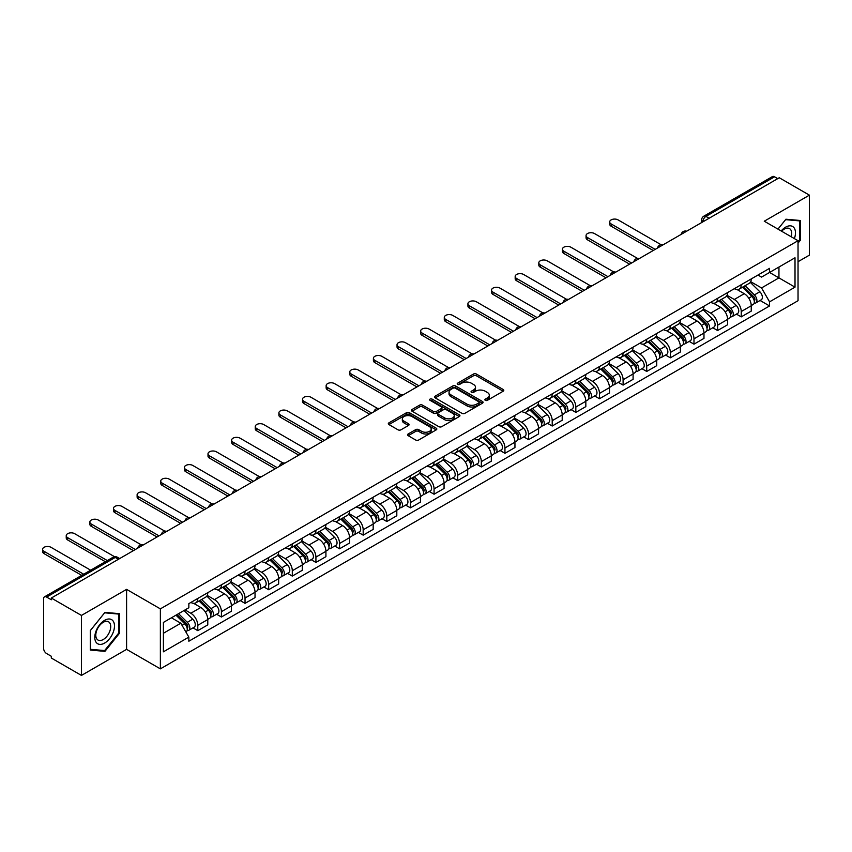 <?xml version="1.0" encoding="UTF-8"?>
<svg xmlns="http://www.w3.org/2000/svg" width="852" height="852" viewBox="0 0 852 852"><rect width="100%" height="100%" fill="white"/><g stroke="black" fill="none" stroke-linecap="round" stroke-linejoin="round"><path stroke-width="1.28" d="M485.31 400.333A1.47 0.852 0 0 0 487.387 400.333L503.181 391.217A2.098 1.214 0 0 0 503.798 390.354A2.098 1.214 0 0 0 503.181 389.492L476.417 374.049A2.098 1.214 0 0 0 473.446 374.049L457.652 383.166A1.47 0.852 0 0 0 457.226 383.773A1.47 0.852 0 0 0 457.652 384.369A1.47 0.852 0 0 0 459.729 384.369L461.773 383.187A6.731 3.887 0 0 1 471.294 383.187L473.52 384.476A6.731 3.887 0 0 1 475.491 387.223A6.731 3.887 0 0 1 473.52 389.971L471.475 391.153A1.47 0.852 0 0 0 471.049 391.75A1.47 0.852 0 0 0 471.475 392.346A1.47 0.852 0 0 0 473.563 392.346L475.608 391.174A6.731 3.887 0 0 1 485.118 391.174L487.355 392.463A6.731 3.887 0 0 1 489.325 395.2A6.731 3.887 0 0 1 487.355 397.948L485.31 399.13A1.47 0.852 0 0 0 484.873 399.737A1.47 0.852 0 0 0 485.31 400.333L485.31 399.13M408.183 433.956A2.098 1.214 0 0 0 407.565 434.818A2.098 1.214 0 0 0 408.183 435.681L415.691 440.015A2.098 1.214 0 0 0 418.662 440.015L436.203 429.887A2.098 1.214 0 0 0 436.82 429.025A2.098 1.214 0 0 0 436.203 428.162L409.45 412.719A2.098 1.214 0 0 0 406.468 412.719L388.927 422.848A2.098 1.214 0 0 0 388.31 423.7A2.098 1.214 0 0 0 388.927 424.562L398.001 429.802A2.098 1.214 0 0 0 400.972 429.802L408.481 425.467A2.098 1.214 0 0 0 409.098 424.605A2.098 1.214 0 0 0 408.481 423.742L403.976 421.154A5.623 3.248 0 0 1 402.336 418.854A5.623 3.248 0 0 1 405.808 415.851A5.623 3.248 0 0 1 411.931 416.553L429.557 426.724A5.623 3.248 0 0 1 431.197 429.025A5.623 3.248 0 0 1 427.725 432.028A5.623 3.248 0 0 1 421.602 431.325L418.662 429.621A2.098 1.214 0 0 0 415.691 429.621L408.183 433.956L408.183 435.681M160.368 608.871L126.597 589.371L81.451 615.432L51.312 598.029L779.26 177.749L809.4 195.151L764.265 221.211L798.036 240.711L160.368 608.871L160.368 668.863L798.036 300.703L798.036 240.711M461.922 413.316A2.098 1.214 0 0 0 464.904 413.316L482.445 403.188A2.098 1.214 0 0 0 483.063 402.325A2.098 1.214 0 0 0 482.445 401.473L455.682 386.02A2.098 1.214 0 0 0 452.71 386.02L435.17 396.148A2.098 1.214 0 0 0 434.552 397.011A2.098 1.214 0 0 0 435.17 397.863L461.922 413.316M430.622 400.653A1.47 0.852 0 0 1 432.113 400.855L432.113 399.109L459.324 414.817A2.098 1.214 0 0 1 459.942 415.68A2.098 1.214 0 0 1 459.324 416.532L441.783 426.66A2.098 1.214 0 0 1 438.812 426.66L412.048 411.218L412.048 409.493A2.098 1.214 0 0 0 411.431 410.355A2.098 1.214 0 0 0 412.048 411.218M412.048 409.493L419.557 405.158A2.098 1.214 0 0 1 422.528 405.158L433.38 411.431A2.098 1.214 0 0 0 436.352 411.431L441.336 408.555A2.098 1.214 0 0 0 441.954 407.693A2.098 1.214 0 0 0 441.336 406.841L430.036 400.312A1.47 0.852 0 0 1 429.61 399.716A1.47 0.852 0 0 1 430.516 398.928A1.47 0.852 0 0 1 432.113 399.109M81.451 615.432L81.451 675.423L51.312 658.021L51.312 656.274L46.615 653.559A4.281 2.471 -120 0 1 43.59 648.308L43.59 598.818A4.281 2.471 -120 0 1 44.474 596.858L113.092 557.24A4.281 2.471 60 0 1 115.233 557.453L46.615 597.071A4.281 2.471 -120 0 0 44.474 596.858M798.036 261.702L809.4 255.142L809.4 195.151M81.451 675.423L126.597 649.362L160.368 668.863M51.312 598.029L51.312 599.776L46.615 597.071M709.13 218.24L705.946 216.408A4.281 2.471 60 0 0 703.805 216.195L772.423 176.577A4.281 2.471 60 0 1 774.564 176.79L705.946 216.408A4.281 2.471 120 0 0 702.921 221.648L702.921 221.829M777.748 178.632L774.564 176.79M741.24 284.706A9.851 5.687 60 0 1 739.195 289.126L749.196 283.354A9.851 5.687 -120 0 0 751.24 278.934M727.054 295.314L734.275 299.478A9.851 5.687 60 0 1 741.24 311.544L751.24 305.783A9.851 5.687 -120 0 0 744.265 293.706L737.118 289.573M751.24 305.783L751.24 311.108L741.24 316.88L736.447 314.122M739.195 289.126A9.851 5.687 60 0 1 734.349 288.679M741.24 311.544L741.24 316.88M717.608 298.349A9.851 5.687 60 0 1 715.573 302.769L725.563 296.997A9.851 5.687 -120 0 0 727.608 292.577M712.815 327.754L717.608 330.523L727.608 324.75L727.608 319.415A9.851 5.687 -120 0 0 720.643 307.348L713.486 303.216M715.573 302.769A9.851 5.687 60 0 1 710.717 302.322M703.422 308.957L710.643 313.121A9.851 5.687 60 0 1 717.608 325.187L717.608 330.523M693.986 311.981A9.851 5.687 60 0 1 691.941 316.411L701.942 310.639A9.851 5.687 -120 0 0 703.976 306.219M689.193 341.396L693.986 344.165L703.976 338.393L703.976 333.057A9.851 5.687 -120 0 0 697.011 320.991L689.854 316.859M691.941 316.411A9.851 5.687 60 0 1 687.095 315.964M679.8 322.599L687.021 326.763A9.851 5.687 60 0 1 693.986 338.83L693.986 344.165M670.354 325.624A9.851 5.687 60 0 1 668.309 330.054L678.309 324.282A9.851 5.687 -120 0 0 680.354 319.851M665.561 355.039L670.354 357.808L680.354 352.036L680.354 346.7A9.851 5.687 -120 0 0 673.389 334.634L666.232 330.501M668.309 330.054A9.851 5.687 60 0 1 663.463 329.607M656.168 336.242L663.388 340.406A9.851 5.687 60 0 1 670.354 352.472L670.354 357.808M646.721 339.266A9.851 5.687 60 0 1 644.687 343.697L654.677 337.925A9.851 5.687 -120 0 0 656.722 333.494M641.929 368.682L646.721 371.451L656.722 365.678L656.722 360.343A9.851 5.687 -120 0 0 649.756 348.276L642.6 344.144M644.687 343.697A9.851 5.687 60 0 1 639.831 343.25M632.535 349.884L639.756 354.049A9.851 5.687 60 0 1 646.721 366.115L646.721 371.451M623.1 352.909A9.851 5.687 60 0 1 621.055 357.339L631.055 351.567A9.851 5.687 -120 0 0 633.089 347.137M618.307 382.324L623.1 385.093L633.089 379.321L633.089 373.985A9.851 5.687 -120 0 0 626.124 361.919L618.967 357.787M621.055 357.339A9.851 5.687 60 0 1 616.209 356.892M608.914 363.527L616.134 367.691A9.851 5.687 60 0 1 623.1 379.758L623.1 385.093M599.467 366.552A9.851 5.687 60 0 1 597.422 370.982L607.423 365.21A9.851 5.687 -120 0 0 609.468 360.779M594.675 395.967L599.467 398.736L609.468 392.964L609.468 387.628A9.851 5.687 -120 0 0 602.502 375.562L595.346 371.429M597.422 370.982A9.851 5.687 60 0 1 592.577 370.535M585.281 377.159L592.502 381.334A9.851 5.687 60 0 1 599.467 393.4L599.467 398.736M575.835 380.194A9.851 5.687 60 0 1 573.801 384.614L583.79 378.852A9.851 5.687 -120 0 0 585.835 374.422M571.042 409.61L575.835 412.379L585.835 406.606L585.835 401.271A9.851 5.687 -120 0 0 578.87 389.204L571.713 385.072M573.801 384.614A9.851 5.687 60 0 1 568.944 384.177M561.649 390.802L568.87 394.977A9.851 5.687 60 0 1 575.835 407.043L575.835 412.379M552.213 393.837A9.851 5.687 60 0 1 550.168 398.257L560.169 392.484A9.851 5.687 -120 0 0 562.203 388.065M547.421 423.252L552.213 426.021L562.203 420.249L562.203 414.913A9.851 5.687 -120 0 0 555.238 402.847L548.081 398.715M550.168 398.257A9.851 5.687 60 0 1 545.323 397.82M538.027 404.444L545.248 408.619A9.851 5.687 60 0 1 552.213 420.686L552.213 426.021M528.581 407.48A9.851 5.687 60 0 1 526.547 411.899L536.536 406.127A9.851 5.687 -120 0 0 538.581 401.707M523.788 436.895L528.581 439.664L538.581 433.892L538.581 428.556A9.851 5.687 -120 0 0 531.616 416.49L524.459 412.357M526.547 411.899A9.851 5.687 60 0 1 521.69 411.463M514.395 418.087L521.616 422.262A9.851 5.687 60 0 1 528.581 434.328L528.581 439.664M504.948 421.122A9.851 5.687 60 0 1 502.914 425.542L512.915 419.77A9.851 5.687 -120 0 0 514.949 415.35M500.156 450.538L504.948 453.307L514.949 447.534L514.949 442.199A9.851 5.687 -120 0 0 507.984 430.132L500.827 426M502.914 425.542A9.851 5.687 60 0 1 498.058 425.095M490.763 431.73L497.983 435.904A9.851 5.687 60 0 1 504.948 447.971L504.948 453.307M481.327 434.765A9.851 5.687 60 0 1 479.282 439.185L489.282 433.412A9.851 5.687 -120 0 0 491.316 428.993M476.534 464.18L481.327 466.949L491.316 461.177L491.316 455.841A9.851 5.687 -120 0 0 484.351 443.775L477.195 439.643M479.282 439.185A9.851 5.687 60 0 1 474.436 438.737M467.141 445.372L474.362 449.547A9.851 5.687 60 0 1 481.327 461.614L481.327 466.949M457.694 448.408A9.851 5.687 60 0 1 455.66 452.827L465.65 447.055A9.851 5.687 -120 0 0 467.695 442.635M452.902 477.823L457.694 480.581L467.695 474.82L467.695 469.484A9.851 5.687 -120 0 0 460.73 457.417L453.573 453.285M455.66 452.827A9.851 5.687 60 0 1 450.804 452.38M443.509 459.015L450.729 463.179A9.851 5.687 60 0 1 457.694 475.256L457.694 480.581M434.062 462.05A9.851 5.687 60 0 1 432.028 466.47L442.028 460.698A9.851 5.687 -120 0 0 444.062 456.278M429.27 491.466L434.073 494.224L444.062 488.452L444.062 483.127A9.851 5.687 -120 0 0 437.097 471.049L429.94 466.928M432.028 466.47A9.851 5.687 60 0 1 427.171 466.023M419.876 472.658L427.097 476.822A9.851 5.687 60 0 1 434.073 488.899L434.073 494.224M410.44 475.693A9.851 5.687 60 0 1 408.396 480.113L418.396 474.34A9.851 5.687 -120 0 0 420.43 469.921M405.648 505.108L410.44 507.867L420.441 502.094L420.441 496.769A9.851 5.687 -120 0 0 413.465 484.692L406.308 480.56M408.396 480.113A9.851 5.687 60 0 1 403.55 479.665M396.255 486.3L403.475 490.464A9.851 5.687 60 0 1 410.44 502.531L410.44 507.867M386.808 489.336A9.851 5.687 60 0 1 384.774 493.755L394.764 487.983A9.851 5.687 -120 0 0 396.808 483.563M382.015 518.74L386.808 521.509L396.808 515.737L396.808 510.401A9.851 5.687 -120 0 0 389.843 498.335L382.686 494.203M384.774 493.755A9.851 5.687 60 0 1 379.917 493.308M372.622 499.943L379.843 504.107A9.851 5.687 60 0 1 386.808 516.174L386.808 521.509M363.186 502.968A9.851 5.687 60 0 1 361.142 507.398L371.142 501.626A9.851 5.687 -120 0 0 373.176 497.206M358.383 532.383L363.186 535.152L373.176 529.38L373.176 524.044A9.851 5.687 -120 0 0 366.211 511.977L359.054 507.845M361.142 507.398A9.851 5.687 60 0 1 356.285 506.951M348.99 513.586L356.211 517.75A9.851 5.687 60 0 1 363.186 529.816L363.186 535.152M339.554 516.61A9.851 5.687 60 0 1 337.509 521.041L347.51 515.268A9.851 5.687 -120 0 0 349.554 510.838M334.761 546.025L339.554 548.794L349.554 543.022L349.554 537.687A9.851 5.687 -120 0 0 342.579 525.62L335.422 521.488M337.509 521.041A9.851 5.687 60 0 1 332.663 520.593M325.368 527.228L332.589 531.392A9.851 5.687 60 0 1 339.554 543.459L339.554 548.794M315.922 530.253A9.851 5.687 60 0 1 313.887 534.683L323.877 528.911A9.851 5.687 -120 0 0 325.922 524.481M311.129 559.668L315.922 562.437L325.922 556.665L325.922 551.329A9.851 5.687 -120 0 0 318.957 539.263L311.8 535.131M313.887 534.683A9.851 5.687 60 0 1 309.031 534.236M301.736 540.871L308.957 545.035A9.851 5.687 60 0 1 315.922 557.101L315.922 562.437M292.3 543.895A9.851 5.687 60 0 1 290.255 548.326L300.255 542.554A9.851 5.687 -120 0 0 302.29 538.123M287.507 573.311L292.3 576.08L302.29 570.308L302.29 564.972A9.851 5.687 -120 0 0 295.325 552.905L288.168 548.773M290.255 548.326A9.851 5.687 60 0 1 285.409 547.879M278.103 554.514L285.324 558.678A9.851 5.687 60 0 1 292.3 570.744L292.3 576.08M268.668 557.538A9.851 5.687 60 0 1 266.623 561.969L276.623 556.196A9.851 5.687 -120 0 0 278.668 551.766M263.875 586.953L268.668 589.722L278.668 583.95L278.668 578.614A9.851 5.687 -120 0 0 271.692 566.548L264.546 562.416M266.623 561.969A9.851 5.687 60 0 1 261.777 561.521M254.482 568.146L261.702 572.32A9.851 5.687 60 0 1 268.668 584.387L268.668 589.722M245.035 571.181A9.851 5.687 60 0 1 243.001 575.601L252.991 569.839A9.851 5.687 -120 0 0 255.036 565.409M240.243 600.596L245.035 603.365L255.036 597.593L255.036 592.257A9.851 5.687 -120 0 0 248.07 580.191L240.914 576.058M243.001 575.601A9.851 5.687 60 0 1 238.145 575.164M230.849 581.788L238.07 585.963A9.851 5.687 60 0 1 245.035 598.029L245.035 603.365M221.413 584.823A9.851 5.687 60 0 1 219.369 589.243L229.369 583.471A9.851 5.687 -120 0 0 231.403 579.051M216.621 614.239L221.413 617.008L231.403 611.235L231.403 605.9A9.851 5.687 -120 0 0 224.438 593.833L217.281 589.701M219.369 589.243A9.851 5.687 60 0 1 214.523 588.807M207.217 595.431L214.438 599.606A9.851 5.687 60 0 1 221.413 611.672L221.413 617.008M197.781 598.466A9.851 5.687 60 0 1 195.736 602.886L205.737 597.114A9.851 5.687 -120 0 0 207.781 592.694M192.989 627.881L197.781 630.65L207.781 624.878L207.781 619.542A9.851 5.687 -120 0 0 200.806 607.476L193.66 603.344M195.736 602.886A9.851 5.687 60 0 1 190.891 602.449M185.054 609.926L190.816 613.248A9.851 5.687 60 0 1 197.781 625.315L197.781 630.65M757.982 275.036L761.539 277.092L795.012 257.773L778.952 267.038L778.952 277.88L761.539 287.933L750.687 281.671M163.403 633.27L180.816 623.217L188.846 637.115L163.403 651.812L163.403 622.429L188.846 607.732L188.846 603.621L769.569 268.348L769.569 272.459L795.012 287.156L769.569 301.842L761.539 287.933M795.012 257.773L795.012 287.156M188.846 637.115L188.846 641.226L769.569 305.953L769.569 301.842M798.036 243.118L800.539 240.008L800.539 220.519L785.927 219.22L777.961 229.124L785.619 219.646L799.783 220.913L799.783 239.795L798.036 241.957M126.597 589.371L126.597 649.362M90.312 650.055L104.934 651.365L119.546 633.174L119.546 613.685L104.934 612.386L90.312 630.565L90.312 650.055M180.816 623.217L171.422 617.796M760.08 300.479L769.569 305.953M799.783 239.572L800.539 240.008M103.39 650.47L104.934 651.365M118.79 632.738L119.546 633.174M485.896 400.546L487.355 399.705A6.731 3.887 0 0 0 489.325 396.957L489.325 395.2M475.491 387.223L475.491 388.97A6.731 3.887 0 0 1 473.52 391.718L472.072 392.559M503.181 389.492L503.181 391.217L476.417 375.796A2.098 1.214 0 0 0 473.446 375.796L458.238 384.572M482.413 403.209L455.682 387.767A2.098 1.214 0 0 0 452.71 387.767L435.191 397.884M478.728 402.932A1.47 0.852 0 0 0 479.154 402.325A1.47 0.852 0 0 0 478.728 401.729L455.234 388.171A1.47 0.852 0 0 0 453.157 388.171L450.996 389.407A6.731 3.887 0 0 0 449.025 392.154A6.731 3.887 0 0 0 450.996 394.902L467.056 404.178A6.731 3.887 0 0 0 476.566 404.178L478.728 402.932L478.728 404.679A1.47 0.852 0 0 0 479.154 404.082L479.154 402.325M449.025 392.154L449.025 393.912A6.731 3.887 0 0 0 450.996 396.649L450.996 394.902M478.728 404.679L476.566 405.925A6.731 3.887 0 0 1 467.056 405.925L450.996 396.649M412.07 411.228L419.557 406.915L419.557 405.158M441.954 407.693L441.954 409.439A2.098 1.214 0 0 1 441.336 410.302L436.352 413.177A2.098 1.214 0 0 1 433.38 413.177L422.528 406.915A2.098 1.214 0 0 0 419.557 406.915M432.113 400.855L459.292 416.553M444.648 417.927A5.623 3.248 0 0 0 450.772 418.63A5.623 3.248 0 0 0 454.244 415.638A5.623 3.248 0 0 0 452.593 413.337L446.395 409.759A2.098 1.214 0 0 0 443.413 409.759L438.439 412.634A2.098 1.214 0 0 0 437.822 413.486A2.098 1.214 0 0 0 438.439 414.349L444.648 417.927L444.648 419.685A5.623 3.248 0 0 0 450.772 420.387A5.623 3.248 0 0 0 454.244 417.384L454.244 415.638M437.822 413.486L437.822 415.233A2.098 1.214 0 0 0 438.439 416.095L438.439 414.349M444.648 419.685L438.439 416.095M431.197 429.025L431.197 430.771A5.623 3.248 0 0 1 427.725 433.774A5.623 3.248 0 0 1 421.602 433.072L418.662 431.378A2.098 1.214 0 0 0 415.691 431.378L408.204 435.692M402.336 418.854L402.336 420.6A5.623 3.248 0 0 0 403.976 422.901L403.976 421.154M408.449 425.478L403.976 422.901M436.181 429.898L409.45 414.466A2.098 1.214 0 0 0 406.468 414.466L388.959 424.573L388.927 422.848M742.507 287.209L751.815 296.4A5.357 3.088 60 0 1 753.232 304.43L751.23 305.58M744.371 289.041L748.312 291.32M661.056 244.705L618.094 219.901A4.931 2.844 -0 0 0 612.726 219.284A4.931 2.844 -0 0 0 609.691 221.914A4.931 2.844 -0 0 0 611.129 223.927L655.209 249.37M743.54 286.613L753.732 296.677A2.567 1.48 60 0 1 754.414 300.532A2.567 1.48 60 0 1 754.18 300.618M745.085 285.729L754.393 294.909A5.357 3.088 60 0 1 755.809 302.939A5.357 3.088 60 0 1 754.19 303.11M750.293 282.342L759.846 291.757A5.357 3.088 60 0 1 761.262 299.787L755.809 302.939M653.239 250.509L611.129 226.195A4.931 2.844 180 0 1 609.691 224.193L609.691 221.914M718.886 300.852L728.194 310.043A5.357 3.088 60 0 1 729.6 318.062L727.608 319.223M720.739 302.684L724.69 304.963M637.424 258.348L594.472 233.544A4.931 2.844 -0 0 0 589.105 232.926A4.931 2.844 -0 0 0 586.059 235.557A4.931 2.844 -0 0 0 587.507 237.57L631.577 263.012M719.919 300.255L730.111 310.32A2.567 1.48 60 0 1 730.782 314.164A2.567 1.48 60 0 1 730.547 314.26M721.463 299.372L730.771 308.552A5.357 3.088 60 0 1 732.177 316.582A5.357 3.088 60 0 1 730.558 316.752M726.671 295.985L736.224 305.399A5.357 3.088 60 0 1 737.63 313.43L732.177 316.582M629.607 264.152L587.507 239.838A4.931 2.844 180 0 1 586.059 237.836L586.059 235.557M695.253 314.495L704.561 323.685A5.357 3.088 60 0 1 705.978 331.705L703.976 332.866M697.106 316.326L701.058 318.605M613.802 271.99L570.84 247.186A4.931 2.844 -0 0 0 565.472 246.569A4.931 2.844 -0 0 0 562.427 249.199A4.931 2.844 -0 0 0 563.875 251.212L607.945 276.655M696.286 313.898L706.478 323.962A2.567 1.48 60 0 1 707.16 327.807A2.567 1.48 60 0 1 706.926 327.903M697.831 313.014L707.139 322.194A5.357 3.088 60 0 1 708.555 330.225A5.357 3.088 60 0 1 706.936 330.395M703.038 309.617L712.591 319.042A5.357 3.088 60 0 1 714.008 327.072L708.555 330.225M605.985 277.795L563.875 253.481A4.931 2.844 180 0 1 562.427 251.468L562.427 249.199M794.394 238.613A13.92 8.041 120 0 0 794.149 227.921A13.92 8.041 120 0 0 781.156 230.967M791.21 236.771A10.543 6.081 120 0 0 790.699 229.699A10.543 6.081 120 0 0 789.506 228.602A10.543 6.081 120 0 0 781.593 231.222M798.846 220.37L799.783 220.913M113.156 621.087A13.92 8.041 120 0 0 99.705 624.697A13.92 8.041 120 0 0 96.106 642.302A13.92 8.041 120 0 0 109.557 638.702A13.92 8.041 120 0 0 113.156 621.087M109.706 622.865A10.543 6.081 120 0 0 108.523 621.768A10.543 6.081 120 0 0 98.715 626.689A10.543 6.081 120 0 0 96.798 638.925A10.543 6.081 120 0 0 97.98 640.033A10.543 6.081 120 0 0 107.789 635.113A10.543 6.081 120 0 0 109.706 622.865M104.626 650.577L90.472 649.309L90.472 630.427L104.626 612.812L118.79 614.079L118.79 632.961L104.626 650.577M117.853 613.536L118.79 614.079M671.621 328.137L680.929 337.317A5.357 3.088 60 0 1 682.346 345.348L680.354 346.508M673.485 329.969L677.425 332.248M590.17 285.633L547.208 260.829A4.931 2.844 -0 0 0 541.84 260.211A4.931 2.844 -0 0 0 538.805 262.842A4.931 2.844 -0 0 0 540.243 264.855L584.323 290.298M672.654 327.541L682.857 337.594A2.567 1.48 60 0 1 683.528 341.45A2.567 1.48 60 0 1 683.293 341.545M674.198 326.657L683.506 335.837A5.357 3.088 60 0 1 684.923 343.867A5.357 3.088 60 0 1 683.304 344.038M679.406 323.259L688.959 332.685A5.357 3.088 60 0 1 690.376 340.715L684.923 343.867M582.353 291.437L540.243 267.123A4.931 2.844 180 0 1 538.805 265.11L538.805 262.842M647.999 341.78L657.307 350.96A5.357 3.088 60 0 1 658.713 358.99L656.722 360.151M649.852 343.612L653.803 345.891M566.537 299.276L523.586 274.472A4.931 2.844 -0 0 0 518.218 273.854A4.931 2.844 -0 0 0 515.172 276.485A4.931 2.844 -0 0 0 516.621 278.498L560.691 303.94M649.032 341.183L659.224 351.237A2.567 1.48 60 0 1 659.906 355.092A2.567 1.48 60 0 1 659.672 355.188M650.577 340.299L659.885 349.48A5.357 3.088 60 0 1 661.29 357.51A5.357 3.088 60 0 1 659.672 357.68M655.784 336.902L665.337 346.327A5.357 3.088 60 0 1 666.743 354.357L661.29 357.51M558.72 305.08L516.621 280.766A4.931 2.844 180 0 1 515.172 278.753L515.172 276.485M624.367 355.422L633.675 364.603A5.357 3.088 60 0 1 635.091 372.633L633.089 373.783M626.22 357.254L630.171 359.533M542.916 312.918L499.954 288.114A4.931 2.844 -0 0 0 494.586 287.497A4.931 2.844 -0 0 0 491.54 290.127A4.931 2.844 -0 0 0 492.988 292.14L537.069 317.583M625.4 354.826L635.592 364.88A2.567 1.48 60 0 1 636.274 368.735A2.567 1.48 60 0 1 636.039 368.831M626.944 353.931L636.252 363.122A5.357 3.088 60 0 1 637.669 371.152A5.357 3.088 60 0 1 636.05 371.323M632.152 350.545L641.705 359.97A5.357 3.088 60 0 1 643.122 368L637.669 371.152M535.099 318.723L492.988 294.409A4.931 2.844 180 0 1 491.54 292.396L491.54 290.127M600.745 369.065L610.053 378.245A5.357 3.088 60 0 1 611.459 386.275L609.468 387.426M602.598 370.897L606.539 373.176M519.283 326.55L476.321 301.757A4.931 2.844 -0 0 0 470.954 301.139A4.931 2.844 -0 0 0 467.918 303.77A4.931 2.844 -0 0 0 469.356 305.783L513.437 331.226M601.768 368.469L611.97 378.522A2.567 1.48 60 0 1 612.641 382.378A2.567 1.48 60 0 1 612.407 382.473M603.312 367.574L612.62 376.765A5.357 3.088 60 0 1 614.036 384.795A5.357 3.088 60 0 1 612.418 384.966M608.52 364.187L618.073 373.613A5.357 3.088 60 0 1 619.489 381.643L614.036 384.795M511.466 332.365L469.356 308.051A4.931 2.844 180 0 1 467.918 306.038L467.918 303.77M577.113 382.708L586.421 391.888A5.357 3.088 60 0 1 587.837 399.918L585.835 401.068M578.966 384.54L582.917 386.819M495.651 340.193L452.7 315.4A4.931 2.844 -0 0 0 447.332 314.782A4.931 2.844 -0 0 0 444.286 317.413A4.931 2.844 -0 0 0 445.734 319.415L489.804 344.868M578.146 382.111L588.338 392.165A2.567 1.48 60 0 1 589.02 396.02A2.567 1.48 60 0 1 588.785 396.116M579.69 381.217L588.998 390.408A5.357 3.088 60 0 1 590.404 398.427A5.357 3.088 60 0 1 588.785 398.608M584.898 377.83L594.451 387.255A5.357 3.088 60 0 1 595.857 395.285L590.404 398.427M487.834 346.008L445.734 321.694A4.931 2.844 180 0 1 444.286 319.681L444.286 317.413M553.481 396.35L562.789 405.531A5.357 3.088 60 0 1 564.205 413.561L562.203 414.711M555.344 398.182L559.285 400.461M472.029 353.836L429.067 329.042A4.931 2.844 -0 0 0 423.7 328.425A4.931 2.844 -0 0 0 420.654 331.055A4.931 2.844 -0 0 0 422.102 333.057L466.182 358.511M554.514 395.754L564.706 405.808A2.567 1.48 60 0 1 565.387 409.663A2.567 1.48 60 0 1 565.153 409.759M556.058 394.859L565.366 404.05A5.357 3.088 60 0 1 566.782 412.07A5.357 3.088 60 0 1 565.164 412.251M561.266 391.473L570.819 400.898A5.357 3.088 60 0 1 572.235 408.928L566.782 412.07M464.212 359.65L422.102 335.337A4.931 2.844 180 0 1 420.654 333.324L420.654 331.055M529.859 409.993L539.167 419.173A5.357 3.088 60 0 1 540.573 427.203L538.581 428.354M531.712 411.825L535.652 414.104M448.397 367.478L405.445 342.685A4.931 2.844 -0 0 0 400.067 342.067A4.931 2.844 -0 0 0 397.032 344.687A4.931 2.844 -0 0 0 398.47 346.7L442.55 372.154M530.881 409.397L541.084 419.45A2.567 1.48 60 0 1 541.755 423.306A2.567 1.48 60 0 1 541.521 423.401M532.425 408.502L541.734 417.682A5.357 3.088 60 0 1 543.15 425.712A5.357 3.088 60 0 1 541.531 425.883M537.633 405.115L547.186 414.541A5.357 3.088 60 0 1 548.603 422.571L543.15 425.712M440.58 373.282L398.47 348.979A4.931 2.844 180 0 1 397.032 346.966L397.032 344.687M506.226 423.636L515.535 432.816A5.357 3.088 60 0 1 516.951 440.846L514.949 441.996M508.08 425.467L512.031 427.747M424.765 381.121L381.813 356.328A4.931 2.844 -0 0 0 376.446 355.71A4.931 2.844 -0 0 0 373.4 358.33A4.931 2.844 -0 0 0 374.848 360.343L418.918 385.796M507.26 423.039L517.452 433.093A2.567 1.48 60 0 1 518.133 436.948A2.567 1.48 60 0 1 517.899 437.044M508.804 422.145L518.112 431.325A5.357 3.088 60 0 1 519.518 439.355A5.357 3.088 60 0 1 517.899 439.525M514.012 418.758L523.565 428.183A5.357 3.088 60 0 1 524.97 436.213L519.518 439.355M416.947 386.925L374.848 362.622A4.931 2.844 180 0 1 373.4 360.609L373.4 358.33M482.594 437.278L491.902 446.459A5.357 3.088 60 0 1 493.319 454.489L491.316 455.639M484.458 439.11L488.398 441.379M401.143 394.764L358.181 369.96A4.931 2.844 -0 0 0 352.813 369.353A4.931 2.844 -0 0 0 349.778 371.973A4.931 2.844 -0 0 0 351.216 373.985L395.296 399.439M483.627 436.682L493.819 446.736A2.567 1.48 60 0 1 494.501 450.591A2.567 1.48 60 0 1 494.267 450.676M485.171 435.787L494.479 444.968A5.357 3.088 60 0 1 495.896 452.998A5.357 3.088 60 0 1 494.277 453.168M490.379 432.401L499.932 441.826A5.357 3.088 60 0 1 501.349 449.856L495.896 452.998M393.326 400.568L351.216 376.264A4.931 2.844 180 0 1 349.778 374.252L349.778 371.973M458.972 450.921L468.28 460.101A5.357 3.088 60 0 1 469.686 468.131L467.695 469.282M460.825 452.753L464.766 455.021M377.511 408.406L334.559 383.602A4.931 2.844 -0 0 0 329.181 382.995A4.931 2.844 -0 0 0 326.146 385.615A4.931 2.844 -0 0 0 327.583 387.628L371.664 413.071M460.005 450.325L470.197 460.378A2.567 1.48 60 0 1 470.868 464.233A2.567 1.48 60 0 1 470.634 464.319M461.539 449.43L470.847 458.61A5.357 3.088 60 0 1 472.264 466.64A5.357 3.088 60 0 1 470.645 466.811M466.747 446.043L476.3 455.469A5.357 3.088 60 0 1 477.716 463.488L472.264 466.64M369.693 414.21L327.583 389.907A4.931 2.844 180 0 1 326.146 387.894L326.146 385.615M435.34 464.553L444.648 473.744A5.357 3.088 60 0 1 446.065 481.774L444.062 482.924M437.193 466.385L441.144 468.664M353.878 422.049L310.927 397.245A4.931 2.844 -0 0 0 305.559 396.627A4.931 2.844 -0 0 0 302.513 399.258A4.931 2.844 -0 0 0 303.962 401.271L348.031 426.714M436.373 463.957L446.565 474.021A2.567 1.48 60 0 1 447.247 477.876A2.567 1.48 60 0 1 447.012 477.961M437.917 463.073L447.225 472.253A5.357 3.088 60 0 1 448.631 480.283A5.357 3.088 60 0 1 447.023 480.453M443.125 459.686L452.678 469.111A5.357 3.088 60 0 1 454.084 477.131L448.631 480.283M346.061 427.853L303.962 403.55A4.931 2.844 180 0 1 302.513 401.537L302.513 399.258M411.708 478.196L421.016 487.387A5.357 3.088 60 0 1 422.432 495.417L420.43 496.567M413.571 480.027L417.512 482.307M330.257 435.692L287.294 410.888A4.931 2.844 -0 0 0 281.927 410.27A4.931 2.844 -0 0 0 278.892 412.9A4.931 2.844 -0 0 0 280.329 414.913L324.41 440.356M412.741 477.599L422.933 487.663A2.567 1.48 60 0 1 423.614 491.519A2.567 1.48 60 0 1 423.38 491.604M414.285 476.715L423.593 485.896A5.357 3.088 60 0 1 425.01 493.926A5.357 3.088 60 0 1 423.391 494.096M419.493 473.329L429.046 482.743A5.357 3.088 60 0 1 430.462 490.773L425.01 493.926M322.439 441.496L280.329 417.182A4.931 2.844 180 0 1 278.892 415.18L278.892 412.9M388.086 491.838L397.394 501.029A5.357 3.088 60 0 1 398.8 509.049L396.808 510.21M389.939 493.67L393.88 495.949M306.624 449.334L263.673 424.53A4.931 2.844 -0 0 0 258.294 423.913A4.931 2.844 -0 0 0 255.259 426.543A4.931 2.844 -0 0 0 256.697 428.556L300.777 453.999M389.119 491.242L399.311 501.306A2.567 1.48 60 0 1 399.982 505.151A2.567 1.48 60 0 1 399.748 505.247M390.653 490.358L399.961 499.538A5.357 3.088 60 0 1 401.377 507.568A5.357 3.088 60 0 1 399.758 507.739M395.86 486.971L405.414 496.386A5.357 3.088 60 0 1 406.83 504.416L401.377 507.568M298.807 455.138L256.697 430.824A4.931 2.844 180 0 1 255.259 428.822L255.259 426.543M364.454 505.481L373.762 514.672A5.357 3.088 60 0 1 375.178 522.691L373.176 523.852M366.307 507.313L370.258 509.592M282.992 462.977L240.04 438.173A4.931 2.844 -0 0 0 234.673 437.555A4.931 2.844 -0 0 0 231.627 440.186A4.931 2.844 -0 0 0 233.075 442.199L277.145 467.642M365.487 504.885L375.679 514.949A2.567 1.48 60 0 1 376.36 518.793A2.567 1.48 60 0 1 376.126 518.889M367.031 504.001L376.339 513.181A5.357 3.088 60 0 1 377.745 521.211A5.357 3.088 60 0 1 376.137 521.381M372.239 500.603L381.792 510.028A5.357 3.088 60 0 1 383.198 518.059L377.745 521.211M275.175 468.781L233.075 444.467A4.931 2.844 180 0 1 231.627 442.454L231.627 440.186M340.821 519.124L350.129 528.304A5.357 3.088 60 0 1 351.546 536.334L349.544 537.495M342.685 520.955L346.626 523.235M259.37 476.619L216.408 451.816A4.931 2.844 -0 0 0 211.04 451.198A4.931 2.844 -0 0 0 208.005 453.828A4.931 2.844 -0 0 0 209.443 455.841L253.523 481.284M341.854 518.527L352.046 528.581A2.567 1.48 60 0 1 352.728 532.436A2.567 1.48 60 0 1 352.494 532.532M343.399 517.643L352.707 526.824A5.357 3.088 60 0 1 354.123 534.854A5.357 3.088 60 0 1 352.504 535.024M348.606 514.246L358.159 523.671A5.357 3.088 60 0 1 359.576 531.701L354.123 534.854M251.553 482.424L209.443 458.11A4.931 2.844 180 0 1 208.005 456.097L208.005 453.828M317.2 532.766L326.508 541.947A5.357 3.088 60 0 1 327.913 549.977L325.922 551.137M319.053 534.598L322.993 536.877M235.738 490.262L192.786 465.458A4.931 2.844 -0 0 0 187.419 464.841A4.931 2.844 -0 0 0 184.373 467.471A4.931 2.844 -0 0 0 185.811 469.484L229.891 494.927M318.233 532.17L328.425 542.223A2.567 1.48 60 0 1 329.096 546.079A2.567 1.48 60 0 1 328.861 546.175M319.766 531.286L329.074 540.466A5.357 3.088 60 0 1 330.491 548.496A5.357 3.088 60 0 1 328.872 548.667M324.985 527.889L334.527 537.314A5.357 3.088 60 0 1 335.944 545.344L330.491 548.496M227.921 496.066L185.811 471.752A4.931 2.844 180 0 1 184.373 469.74L184.373 467.471M293.567 546.409L302.875 555.589A5.357 3.088 60 0 1 304.292 563.619L302.29 564.769M295.42 548.241L299.372 550.52M212.105 503.905L169.154 479.101A4.931 2.844 -0 0 0 163.786 478.483A4.931 2.844 -0 0 0 160.74 481.114A4.931 2.844 -0 0 0 162.189 483.127L206.259 508.569M294.6 545.812L304.792 555.866A2.567 1.48 60 0 1 305.474 559.721A2.567 1.48 60 0 1 305.24 559.817M296.145 544.918L305.453 554.109A5.357 3.088 60 0 1 306.858 562.139A5.357 3.088 60 0 1 305.25 562.309M301.352 541.531L310.905 550.956A5.357 3.088 60 0 1 312.311 558.987L306.858 562.139M204.288 509.709L162.189 485.395A4.931 2.844 180 0 1 160.74 483.382L160.74 481.114M269.935 560.052L279.243 569.232A5.357 3.088 60 0 1 280.659 577.262L278.657 578.412M271.799 561.883L275.739 564.162M188.484 517.537L145.522 492.744A4.931 2.844 -0 0 0 140.154 492.126A4.931 2.844 -0 0 0 137.119 494.756A4.931 2.844 -0 0 0 138.556 496.769L182.637 522.212M270.968 559.455L281.16 569.509A2.567 1.48 60 0 1 281.842 573.364A2.567 1.48 60 0 1 281.607 573.46M272.512 558.561L281.82 567.751A5.357 3.088 60 0 1 283.237 575.782A5.357 3.088 60 0 1 281.618 575.952M277.72 555.174L287.273 564.599A5.357 3.088 60 0 1 288.69 572.629L283.237 575.782M180.667 523.352L138.556 499.038A4.931 2.844 180 0 1 137.119 497.025L137.119 494.756M246.313 573.694L255.621 582.874A5.357 3.088 60 0 1 257.027 590.905L255.036 592.055M248.166 575.526L252.117 577.805M164.851 531.179L121.9 506.386A4.931 2.844 -0 0 0 116.532 505.768A4.931 2.844 -0 0 0 113.486 508.399A4.931 2.844 -0 0 0 114.924 510.401L159.005 535.855M247.346 573.098L257.538 583.151A2.567 1.48 60 0 1 258.209 587.007A2.567 1.48 60 0 1 257.975 587.103M248.88 572.203L258.188 581.394A5.357 3.088 60 0 1 259.604 589.414A5.357 3.088 60 0 1 257.986 589.595M254.098 568.817L263.641 578.242A5.357 3.088 60 0 1 265.057 586.272L259.604 589.414M157.034 536.994L114.924 512.68A4.931 2.844 180 0 1 113.486 510.667L113.486 508.399M222.681 587.337L231.989 596.517A5.357 3.088 60 0 1 233.405 604.547L231.403 605.697M224.534 589.169L228.485 591.448M141.219 544.822L98.268 520.029A4.931 2.844 -0 0 0 92.9 519.411A4.931 2.844 -0 0 0 89.854 522.042A4.931 2.844 -0 0 0 91.302 524.044L135.372 549.497M223.714 586.74L233.906 596.794A2.567 1.48 60 0 1 234.588 600.649A2.567 1.48 60 0 1 234.353 600.745M225.258 585.846L234.566 595.037A5.357 3.088 60 0 1 235.972 603.056A5.357 3.088 60 0 1 234.364 603.237M230.466 582.459L240.019 591.884A5.357 3.088 60 0 1 241.425 599.914L235.972 603.056M133.413 550.637L91.302 526.323A4.931 2.844 180 0 1 89.854 524.31L89.854 522.042M199.048 600.979L208.357 610.16A5.357 3.088 60 0 1 209.773 618.19L207.771 619.34M200.912 602.811L204.853 605.09M114.562 556.718L74.635 533.672A4.931 2.844 -0 0 0 69.268 533.054A4.931 2.844 -0 0 0 66.232 535.674A4.931 2.844 -0 0 0 67.67 537.687L107.309 560.573M200.082 600.383L210.274 610.437A2.567 1.48 60 0 1 210.955 614.292A2.567 1.48 60 0 1 210.721 614.388M201.626 599.488L210.934 608.669A5.357 3.088 60 0 1 212.35 616.699A5.357 3.088 60 0 1 210.732 616.869M206.834 596.102L216.387 605.527A5.357 3.088 60 0 1 217.803 613.557L212.35 616.699M105.339 561.713L67.67 539.966A4.931 2.844 180 0 1 66.232 537.953L66.232 535.674M175.981 615.165L184.735 623.802A5.357 3.088 60 0 1 186.141 631.833L185.885 631.982M177.28 616.454L181.231 618.733M90.653 570.19L51.013 547.314A4.931 2.844 -0 0 0 45.646 546.696A4.931 2.844 -0 0 0 42.6 549.316A4.931 2.844 -0 0 0 44.038 551.329L83.688 574.216M177.014 614.569L186.652 624.079A2.567 1.48 60 0 1 187.323 627.935A2.567 1.48 60 0 1 187.089 628.03M178.547 613.674L187.312 622.311A5.357 3.088 60 0 1 188.718 630.342A5.357 3.088 60 0 1 187.099 630.512M184 610.533L192.765 619.17A5.357 3.088 60 0 1 194.171 627.2L188.718 630.342M81.717 575.356L44.038 553.608A4.931 2.844 180 0 1 42.6 551.595L42.6 549.316M703.07 221.744L702.921 221.648A4.281 2.471 0 0 1 701.665 219.901L701.665 222.553M221.413 611.672L231.403 605.9M245.035 598.029L255.036 592.257M268.668 584.387L278.668 578.614M292.3 570.744L302.29 564.972M315.922 557.101L325.922 551.329M339.554 543.459L349.554 537.687M363.186 529.816L373.176 524.044M386.808 516.174L396.808 510.401M410.44 502.531L420.441 496.769M434.073 488.899L444.062 483.127M457.694 475.256L467.695 469.484M481.327 461.614L491.316 455.841M504.948 447.971L514.949 442.199M528.581 434.328L538.581 428.556M552.213 420.686L562.203 414.913M575.835 407.043L585.835 401.271M599.467 393.4L609.468 387.628M623.1 379.758L633.089 373.985M646.721 366.115L656.722 360.343M670.354 352.472L680.354 346.7M693.986 338.83L703.976 333.057M717.608 325.187L727.608 319.415M197.781 625.315L207.781 619.542M190.816 613.248L200.806 607.476M214.438 599.606L224.438 593.833M238.07 585.963L248.07 580.191M261.702 572.32L271.692 566.548M285.324 558.678L295.325 552.905M308.957 545.035L318.957 539.263M332.589 531.392L342.579 525.62M356.211 517.75L366.211 511.977M379.843 504.107L389.843 498.335M403.475 490.464L413.465 484.692M427.097 476.822L437.097 471.049M450.729 463.179L460.73 457.417M474.362 449.547L484.351 443.775M497.983 435.904L507.984 430.132M521.616 422.262L531.616 416.49M545.248 408.619L555.238 402.847M568.87 394.977L578.87 389.204M592.502 381.334L602.502 375.562M616.134 367.691L626.124 361.919M639.756 354.049L649.756 348.276M663.388 340.406L673.389 334.634M687.021 326.763L697.011 320.991M710.643 313.121L720.643 307.348M734.275 299.478L744.265 293.706M686.297 231.424A4.281 2.471 120 0 0 684.401 232.521M662.664 245.067A4.281 2.471 120 0 0 660.779 246.164M639.043 258.71A4.281 2.471 120 0 0 637.147 259.796M615.41 272.352A4.281 2.471 120 0 0 613.515 273.439M591.778 285.995A4.281 2.471 120 0 0 589.893 287.081M568.156 299.638A4.281 2.471 120 0 0 566.26 300.724M544.524 313.28A4.281 2.471 120 0 0 542.628 314.367M520.891 326.923A4.281 2.471 120 0 0 519.006 328.009M497.27 340.555A4.281 2.471 120 0 0 495.374 341.652M473.637 354.198A4.281 2.471 120 0 0 471.742 355.295M450.005 367.84A4.281 2.471 120 0 0 448.12 368.937M426.383 381.483A4.281 2.471 120 0 0 424.488 382.58M402.751 395.126A4.281 2.471 120 0 0 400.855 396.223M379.119 408.768A4.281 2.471 120 0 0 377.234 409.865M355.497 422.411A4.281 2.471 120 0 0 353.601 423.508M331.865 436.054A4.281 2.471 120 0 0 329.969 437.151M308.232 449.696A4.281 2.471 120 0 0 306.347 450.783M284.611 463.339A4.281 2.471 120 0 0 282.715 464.425M260.978 476.982A4.281 2.471 120 0 0 259.083 478.068M237.346 490.624A4.281 2.471 120 0 0 235.461 491.71M213.724 504.267A4.281 2.471 120 0 0 211.828 505.353M190.092 517.909A4.281 2.471 120 0 0 188.196 518.996M166.459 531.542A4.281 2.471 120 0 0 164.574 532.638M142.838 545.184A4.281 2.471 120 0 0 140.942 546.281M118.417 559.285L115.233 557.453A4.281 2.471 120 0 1 117.374 557.24A4.281 4.281 0 0 0 113.092 557.24M487.355 399.705L487.355 397.948M471.475 392.346L471.475 391.153M473.52 391.718L473.52 389.971M457.652 384.369L457.652 383.166M473.446 375.796L473.446 374.049M476.417 375.796L476.417 374.049M435.17 397.863L435.17 396.148M452.71 387.767L452.71 386.02M455.682 387.767L455.682 386.02M482.445 403.188L482.445 401.473M467.056 405.925L467.056 404.178M476.566 405.925L476.566 404.178M422.528 406.915L422.528 405.158M433.38 413.177L433.38 411.431M436.352 413.177L436.352 411.431M441.336 410.302L441.336 408.555M459.324 416.532L459.324 414.817M415.691 431.378L415.691 429.621M418.662 431.378L418.662 429.621M421.602 433.072L421.602 431.325M408.481 425.467L408.481 423.742M406.468 414.466L406.468 412.719M409.45 414.466L409.45 412.719M436.203 429.887L436.203 428.162M751.815 296.4L748.748 298.168M754.947 299.35L753.988 299.904M759.846 291.757L754.393 294.909M611.129 226.195L611.129 223.927M728.194 310.043L725.116 311.811M731.314 312.993L730.356 313.547M736.224 305.399L730.771 308.552M587.507 239.838L587.507 237.57M704.561 323.685L701.484 325.453M707.692 326.635L706.723 327.189M712.591 319.042L707.139 322.194M563.875 253.481L563.875 251.212M680.929 337.317L677.862 339.096M684.06 340.278L683.102 340.832M688.959 332.685L683.506 335.837M540.243 267.123L540.243 264.855M657.307 350.96L654.229 352.739M660.438 353.921L659.469 354.475M665.337 346.327L659.885 349.48M516.621 280.766L516.621 278.498M633.675 364.603L630.597 366.381M636.806 367.563L635.837 368.117M641.705 359.97L636.252 363.122M492.988 294.409L492.988 292.14M610.053 378.245L606.975 380.024M613.174 381.206L612.215 381.76M618.073 373.613L612.62 376.765M469.356 308.051L469.356 305.783M586.421 391.888L583.343 393.667M589.552 394.849L588.583 395.403M594.451 387.255L588.998 390.408M445.734 321.694L445.734 319.415M562.789 405.531L559.711 407.309M565.92 408.481L564.951 409.045M570.819 400.898L565.366 404.05M422.102 335.337L422.102 333.057M539.167 419.173L536.089 420.952M542.287 422.123L541.329 422.688M547.186 414.541L541.734 417.682M398.47 348.979L398.47 346.7M515.535 432.816L512.457 434.595M518.666 435.766L517.697 436.33M523.565 428.183L518.112 431.325M374.848 362.622L374.848 360.343M491.902 446.459L488.824 448.237M495.033 449.409L494.064 449.973M499.932 441.826L494.479 444.968M351.216 376.264L351.216 373.985M468.28 460.101L465.203 461.88M471.401 463.051L470.442 463.605M476.3 455.469L470.847 458.61M327.583 389.907L327.583 387.628M444.648 473.744L441.57 475.512M447.779 476.694L446.81 477.248M452.678 469.111L447.225 472.253M303.962 403.55L303.962 401.271M421.016 487.387L417.938 489.154M424.147 490.337L423.178 490.89M429.046 482.743L423.593 485.896M280.329 417.182L280.329 414.913M397.394 501.029L394.316 502.797M400.515 503.979L399.556 504.533M405.414 496.386L399.961 499.538M256.697 430.824L256.697 428.556M373.762 514.672L370.684 516.44M376.893 517.622L375.924 518.176M381.792 510.028L376.339 513.181M233.075 444.467L233.075 442.199M350.129 528.304L347.062 530.082M353.26 531.265L352.291 531.818M358.159 523.671L352.707 526.824M209.443 458.11L209.443 455.841M326.508 541.947L323.43 543.725M329.628 544.907L328.67 545.461M334.527 537.314L329.074 540.466M185.811 471.752L185.811 469.484M302.875 555.589L299.797 557.368M306.006 558.55L305.037 559.104M310.905 550.956L305.453 554.109M162.189 485.395L162.189 483.127M279.243 569.232L276.176 571.01M282.374 572.193L281.405 572.746M287.273 564.599L281.82 567.751M138.556 499.038L138.556 496.769M255.621 582.874L252.543 584.653M258.742 585.835L257.783 586.389M263.641 578.242L258.188 581.394M114.924 512.68L114.924 510.401M231.989 596.517L228.911 598.296M235.12 599.467L234.151 600.032M240.019 591.884L234.566 595.037M91.302 526.323L91.302 524.044M208.357 610.16L205.289 611.938M211.488 613.11L210.519 613.674M216.387 605.527L210.934 608.669M67.67 539.966L67.67 537.687M184.735 623.802L182.051 625.347M187.855 626.752L186.897 627.317M192.765 619.17L187.312 622.311M44.038 553.608L44.038 551.329M686.659 231.211A4.281 4.281 0 0 0 681.163 234.385M663.026 244.854A4.281 4.281 0 0 0 657.531 248.028M639.405 258.497A4.281 4.281 0 0 0 633.909 261.67M615.772 272.139A4.281 4.281 0 0 0 610.277 275.313M592.14 285.782A4.281 4.281 0 0 0 586.645 288.956M568.518 299.425A4.281 4.281 0 0 0 563.023 302.598M544.886 313.067A4.281 4.281 0 0 0 539.391 316.241M521.254 326.71A4.281 4.281 0 0 0 515.758 329.884M497.632 340.353A4.281 4.281 0 0 0 492.137 343.526M474 353.995A4.281 4.281 0 0 0 468.504 357.169M450.367 367.638A4.281 4.281 0 0 0 444.872 370.812M426.745 381.281A4.281 4.281 0 0 0 421.25 384.454M403.113 394.913A4.281 4.281 0 0 0 397.618 398.086M379.481 408.555A4.281 4.281 0 0 0 373.985 411.729M355.859 422.198A4.281 4.281 0 0 0 350.364 425.372M332.227 435.841A4.281 4.281 0 0 0 326.731 439.014M308.605 449.483A4.281 4.281 0 0 0 303.099 452.657M284.973 463.126A4.281 4.281 0 0 0 279.477 466.3M261.34 476.769A4.281 4.281 0 0 0 255.845 479.942M237.719 490.411A4.281 4.281 0 0 0 232.213 493.585M214.086 504.054A4.281 4.281 0 0 0 208.591 507.228M190.454 517.697A4.281 4.281 0 0 0 184.959 520.87M166.832 531.339A4.281 4.281 0 0 0 161.326 534.513M143.2 544.982A4.281 4.281 0 0 0 137.704 548.156M119.663 558.561L117.374 557.24M703.805 216.195A4.281 4.281 0 0 0 701.665 219.901"/></g></svg>
